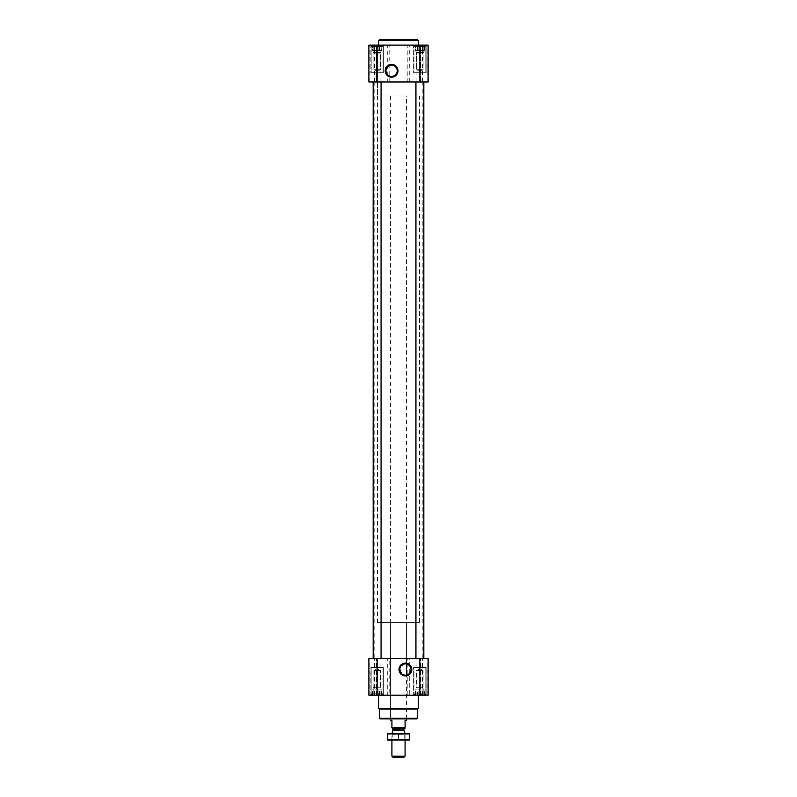 <?xml version="1.0" encoding="UTF-8"?>
<svg xmlns="http://www.w3.org/2000/svg" width="797" height="797" viewBox="0 0 797 797"><rect width="100%" height="100%" fill="white"/><g stroke="black" fill="none" stroke-linecap="round" stroke-linejoin="round"><path stroke-width="0.6" stroke-dasharray="3.98 2.99" d="M406.4 95.999L390.6 95.999L406.4 95.999L406.4 663.961A5.639 5.639 0 0 1 406.4 675.059L404.149 675.009L400.134 671.482L401.2 665.764L406.4 663.961L406.4 622.357L390.6 622.357L406.4 622.357M415.018 45.11L424.751 45.11L415.018 45.11M415.934 45.29L417.608 45.29L415.934 45.29L415.934 50.38L415.934 45.568L415.934 50.38L415.327 50.38L415.327 45.29L415.327 50.38L416.99 50.38L416.99 45.568L417.608 45.29L418.823 45.568L416.99 45.568L416.99 50.38L417.608 50.38L417.608 45.29L419.88 45.29L417.608 45.29L417.608 50.38L418.823 50.38L418.823 45.568L419.88 45.29L420.946 45.568L418.823 45.568L418.823 50.38L419.88 50.38L419.88 45.29L422.161 45.29L419.88 45.29L419.88 50.38L420.946 50.38L420.946 45.568L422.161 45.29L420.946 45.568L420.946 50.38L422.161 50.38L422.161 45.29L423.835 45.29L422.161 45.29L422.161 50.38L422.769 50.38L422.769 45.568L423.835 45.29L422.769 45.568L422.769 50.38L423.835 50.38L423.835 45.29L424.442 45.29L423.835 45.568L423.835 50.38L423.835 45.568L424.442 45.29L423.835 45.568L423.835 50.38L424.442 50.38L424.751 45.11L424.442 50.38L415.934 50.38L415.934 45.29L415.934 50.38L423.835 50.38L415.934 50.38L415.934 45.568L415.934 50.38L415.327 50.38L416.99 50.38L416.99 45.568L416.99 50.38L417.608 50.38L417.608 45.29L417.608 50.38L418.823 50.38L418.823 45.568L418.823 50.38L419.88 50.38L419.88 45.29L419.88 50.38L420.946 50.38L420.946 45.568L420.946 50.38L422.161 50.38L422.161 45.29L422.161 50.38L422.769 50.38L422.769 45.568L422.769 50.38L423.835 50.38L423.835 45.29L423.835 50.38L423.835 45.568L423.835 50.38L424.442 50.38L415.934 50.38L415.934 45.29M372.249 45.11L381.982 45.11L372.249 45.11M373.165 45.29L374.839 45.29L373.165 45.29L373.165 50.38L373.165 45.568L373.165 50.38L372.558 50.38L372.558 45.29L372.558 50.38L374.231 50.38L374.231 45.568L374.839 45.29L376.054 45.568L374.231 45.568L374.231 50.38L374.839 50.38L374.839 45.29L377.12 45.29L374.839 45.29L374.839 50.38L376.054 50.38L376.054 45.568L377.12 45.29L378.177 45.568L376.054 45.568L376.054 50.38L377.12 50.38L377.12 45.29L379.392 45.29L377.12 45.29L377.12 50.38L378.177 50.38L378.177 45.568L379.392 45.29L378.177 45.568L378.177 50.38L379.392 50.38L379.392 45.29L381.066 45.29L379.392 45.29L379.392 50.38L380.01 50.38L380.01 45.568L381.066 45.29L380.01 45.568L380.01 50.38L381.066 50.38L381.066 45.29L381.673 45.29L381.066 45.568L381.066 50.38L381.066 45.568L381.673 45.29L381.066 45.568L381.066 50.38L381.673 50.38L381.982 45.11L381.673 50.38L373.165 50.38L373.165 45.29L373.165 50.38L381.066 50.38L373.165 50.38L373.165 45.568L373.165 50.38L372.558 50.38L374.231 50.38L374.231 45.568L374.231 50.38L374.839 50.38L374.839 45.29L374.839 50.38L376.054 50.38L376.054 45.568L376.054 50.38L377.12 50.38L377.12 45.29L377.12 50.38L378.177 50.38L378.177 45.568L378.177 50.38L379.392 50.38L379.392 45.29L379.392 50.38L380.01 50.38L380.01 45.568L380.01 50.38L381.066 50.38L381.066 45.29L381.066 50.38L381.066 45.568L381.066 50.38L381.673 50.38L373.165 50.38L373.165 45.29M417.608 694.994L419.88 694.994L415.934 694.994L417.608 694.994L417.608 689.903L424.442 689.903L415.327 689.903L424.442 689.903L416.99 689.903L417.608 689.903L417.608 694.994M415.934 694.715L415.018 695.173L424.751 695.173L415.018 695.173L424.751 695.173L415.018 695.173L415.934 694.715L415.934 687.931L423.835 687.931L415.934 687.931L423.835 687.931L415.934 687.931L416.652 687.223L416.652 670.566L423.117 670.566L416.652 670.566L423.117 670.566L416.652 670.566L416.652 687.223L423.117 687.223L416.652 687.223L423.117 687.223L416.652 687.223L415.934 687.931L415.934 689.903L415.327 689.903L423.835 689.903L415.934 689.903L415.934 694.715M420.946 694.715L418.823 694.715L422.769 694.715L420.946 694.715L420.946 689.903L420.946 694.715M423.835 694.994L422.161 694.994L424.442 694.994L423.835 694.994L423.835 687.931L423.117 687.223L423.117 670.566L419.88 668.693L423.117 670.566L423.117 687.223L423.835 687.931L423.835 694.715L424.442 694.994L423.835 694.715L423.835 689.903L423.835 694.994M374.839 694.994L377.12 694.994L373.165 694.994L374.839 694.994L374.839 689.903L381.673 689.903L372.558 689.903L381.673 689.903L374.231 689.903L374.839 689.903L374.839 694.994M373.165 694.715L372.249 695.173L381.982 695.173L372.249 695.173L381.982 695.173L372.249 695.173L373.165 694.715L373.165 689.903L372.558 689.903L381.066 689.903L373.165 689.903L373.165 687.931L381.066 687.931L373.165 687.931L381.066 687.931L373.165 687.931L373.883 687.223L373.883 670.566L380.348 670.566L373.883 670.566L380.348 670.566L373.883 670.566L373.883 687.223L380.348 687.223L373.883 687.223L380.348 687.223L373.883 687.223L373.165 687.931L373.165 694.715M378.177 694.715L376.054 694.715L380.01 694.715L378.177 694.715L378.177 689.903L378.177 694.715M381.066 694.994L379.392 694.994L381.673 694.994L381.066 694.994L381.066 687.931L380.348 687.223L380.348 670.566L377.12 668.693L380.348 670.566L380.348 687.223L381.066 687.931L381.066 694.715L381.673 694.994L381.066 694.715L381.066 689.903L381.066 694.994M409.279 81.961L409.279 45.11L428.109 45.11L428.109 81.961L374.152 81.961L408.741 81.961L407.835 81.961L407.835 45.11L368.891 45.11L376.473 45.11L368.891 45.11L368.891 81.961L387.721 81.961L387.721 45.11M376.373 81.961L374.48 81.961L376.373 81.961L376.473 45.11L374.48 45.11L376.373 45.11L376.373 81.961M407.835 81.961L387.721 81.961M376.373 658.322L374.152 658.322L376.473 658.322L374.48 658.322L376.373 658.322L376.473 695.173L374.48 695.173L376.373 695.173L376.373 658.322M389.165 658.322L408.741 658.322L389.165 658.322L389.165 695.173L387.721 695.173L387.721 658.322L368.891 658.322L376.413 658.322L368.891 658.322L368.891 695.173L376.094 695.173L368.891 695.173L368.891 658.322L368.891 695.173L387.721 695.173M420.627 658.322L422.848 658.322L420.527 658.322L422.52 658.322L420.627 658.322L420.527 695.173L422.52 695.173L420.627 695.173L420.627 658.322M389.165 695.173L409.279 695.173L409.279 658.322L428.109 658.322L387.721 658.322M409.279 658.322L428.109 658.322L428.109 695.173L428.109 658.322L428.109 695.173L419.88 695.173L419.88 658.322M409.279 695.173L419.88 695.173M370.864 695.173L383.367 695.173L370.864 695.173L383.367 695.173L370.864 695.173L370.864 667.537L383.367 667.537L370.864 667.537L383.367 667.537L370.864 667.537L370.864 695.173M413.633 695.173L426.136 695.173L413.633 695.173L426.136 695.173L413.633 695.173L413.633 667.537L426.136 667.537L413.633 667.537L426.136 667.537L413.633 667.537L413.633 695.173M378.764 695.173L418.236 695.173L378.764 695.173M381.066 658.322L373.165 658.322L381.066 658.322L373.165 658.322L381.066 658.322L381.066 81.961L373.165 81.961L381.066 81.961M423.835 658.322L415.934 658.322L423.835 658.322L415.934 658.322L423.835 658.322L423.835 81.961L415.934 81.961L423.835 81.961M427.72 81.961L420.906 81.961L427.72 81.961L427.72 45.11L420.527 45.11L428.109 45.11L427.72 81.961M376.094 81.961L368.891 81.961L376.094 81.961L376.094 45.11L376.094 81.961M368.891 81.961L368.891 45.11L368.891 81.961M409.279 45.11L407.835 45.11M428.109 81.961L428.109 45.11L428.109 81.961M420.627 45.11L422.52 45.11L420.627 45.11L420.627 81.961L420.627 45.11M370.864 45.11L383.367 45.11L370.864 45.11L383.367 45.11L370.864 45.11L370.864 72.746L383.367 72.746L370.864 72.746L383.367 72.746L370.864 72.746L370.864 45.11M413.633 45.11L426.136 45.11L413.633 45.11L426.136 45.11L413.633 45.11L413.633 72.746L426.136 72.746L413.633 72.746L426.136 72.746L413.633 72.746L413.633 45.11M418.236 45.11L378.764 45.11L418.236 45.11M416.751 718.854L380.249 718.854M390.6 95.999L390.6 718.854L406.4 718.854L390.6 718.854L390.6 622.357M417.409 718.197L379.591 718.197M417.568 709.001L379.432 709.001M418.236 708.334L378.764 708.334M413.962 667.537L425.807 667.537L413.962 667.537L425.807 667.537L413.962 667.537L413.962 693.858L425.807 693.858L413.962 693.858L425.807 693.858L413.962 693.858L413.962 667.537M371.193 667.537L383.038 667.537L371.193 667.537L383.038 667.537L371.193 667.537L371.193 693.858L383.038 693.858L371.193 693.858L383.038 693.858L371.193 693.858L371.193 667.537M414.719 695.173L425.05 695.173L414.719 695.173L413.962 693.858L414.719 695.173L425.05 695.173L414.719 695.173M371.95 695.173L382.281 695.173L371.95 695.173L371.193 693.858L371.95 695.173L382.281 695.173L371.95 695.173M415.327 694.994L415.327 689.903L415.327 694.994M416.99 694.715L416.99 689.903L416.99 694.715M418.823 694.715L418.823 689.903L418.823 694.715M419.88 694.994L419.88 689.903L419.88 694.994M422.161 694.994L422.161 689.903L422.161 694.994M422.769 694.715L422.769 689.903L422.769 694.715M424.442 694.994L424.442 689.903L424.442 694.994M372.558 694.994L372.558 689.903L372.558 694.994M374.231 694.715L374.231 689.903L374.231 694.715M376.054 694.715L376.054 689.903L376.054 694.715M377.12 694.994L377.12 689.903L377.12 694.994M379.392 694.994L379.392 689.903L379.392 694.994M380.01 694.715L380.01 689.903L380.01 694.715M381.673 694.994L381.673 689.903L381.673 694.994M373.165 694.994L373.165 689.903L373.165 694.994M415.934 694.994L415.934 689.903L415.934 694.994M418.236 40.508L378.764 40.508M417.578 39.85L379.422 39.85M391.596 65.135A5.639 5.639 0 0 1 396.468 73.593A5.639 5.639 0 0 1 386.714 73.593A5.639 5.639 0 0 1 391.596 65.135M413.962 72.746L425.807 72.746L413.962 72.746L425.807 72.746L413.962 72.746L413.962 46.425L425.807 46.425L413.962 46.425L425.807 46.425L413.962 46.425L414.719 45.11L425.05 45.11L414.719 45.11L425.05 45.11L414.719 45.11L413.962 46.425L413.962 72.746M371.193 72.746L383.038 72.746L371.193 72.746L383.038 72.746L371.193 72.746L371.193 46.425L383.038 46.425L371.193 46.425L383.038 46.425L371.193 46.425L371.95 45.11L382.281 45.11L371.95 45.11L382.281 45.11L371.95 45.11L371.193 46.425L371.193 72.746M416.652 69.718L423.117 69.718L416.652 69.718L416.652 53.06L423.117 53.06L416.652 53.06L415.934 52.353L423.835 52.353L415.934 52.353L415.934 50.38L423.835 50.38L415.934 50.38L415.934 52.353L423.835 52.353L415.934 52.353L416.652 53.06L423.117 53.06L416.652 53.06L416.652 69.718L423.117 69.718L416.652 69.718L419.88 71.591L416.652 69.718M373.883 69.718L380.348 69.718L373.883 69.718L373.883 53.06L380.348 53.06L373.883 53.06L373.165 52.353L381.066 52.353L373.165 52.353L373.165 50.38L381.066 50.38L373.165 50.38L373.165 52.353L381.066 52.353L373.165 52.353L373.883 53.06L380.348 53.06L373.883 53.06L373.883 69.718L380.348 69.718L373.883 69.718L377.12 71.591L373.883 69.718M377.449 622.357L419.551 622.357L377.449 622.357L377.449 81.961L419.551 81.961L377.449 81.961L419.551 81.961L377.449 81.961L377.449 95.999L419.551 95.999L377.449 95.999M391.925 727.83L405.075 727.83L391.925 728.199L391.925 720.309L390.6 720.309M392.313 728.199L404.687 728.199L392.313 728.199M405.075 727.83L405.075 720.309L406.4 720.309M404.069 757.15L392.931 757.15M405.075 756.144L391.925 756.144M387.382 733.459L409.618 733.459M391.925 733.459L392.811 734.356L392.811 739.158L391.925 740.044L391.925 733.459L405.075 733.459L405.075 740.044L391.925 740.044L405.075 740.044L404.189 739.158L392.811 739.158L404.189 739.158L404.189 734.356L392.811 734.356L404.189 734.356L405.075 733.459M409.688 733.947L387.312 733.947L387.312 739.566L409.688 739.566L409.688 733.947M398.5 733.947L398.5 739.566M387.382 740.044L409.618 740.044M369.28 695.173L369.28 658.322L369.28 695.173M376.094 695.173L376.094 658.322L376.094 695.173M377.12 695.173L377.12 658.322M379.98 695.173L379.98 658.322M380.906 695.173L380.906 658.322M407.835 695.173L407.835 658.322M416.094 695.173L416.094 658.322M417.02 695.173L417.02 658.322M427.72 695.173L427.72 658.322L427.72 695.173M420.906 695.173L420.906 658.322L420.906 695.173M369.28 81.961L369.28 45.11L369.28 81.961M377.12 81.961L377.12 45.11M379.98 81.961L379.98 45.11M380.906 81.961L380.906 45.11M389.165 81.961L389.165 45.11M416.094 81.961L416.094 45.11M417.02 81.961L417.02 45.11M419.88 81.961L419.88 45.11M420.906 81.961L420.906 45.11L420.906 81.961M403.94 730.301L393.06 730.301M403.9 730.032L393.1 730.032M403.9 728.986L393.1 728.986M376.473 695.173L376.473 658.322L376.473 695.173M374.48 695.173L374.48 658.322M420.527 695.173L420.527 658.322L420.527 695.173M422.52 695.173L422.52 658.322M415.934 81.961L415.934 658.322M374.152 81.961L374.152 658.322M422.848 81.961L422.848 658.322M373.165 81.961L373.165 658.322M376.473 81.961L376.473 45.11L376.473 81.961M374.48 81.961L374.48 45.11M420.527 81.961L420.527 45.11L420.527 81.961M422.52 81.961L422.52 45.11M426.136 695.173L426.136 667.537L426.136 695.173M383.367 695.173L383.367 667.537L383.367 695.173M425.05 695.173L425.807 693.858L425.807 667.537L425.807 693.858L425.05 695.173M382.281 695.173L383.038 693.858L383.038 667.537L383.038 693.858L382.281 695.173M419.88 668.693L416.652 670.566L419.88 668.693M377.12 668.693L373.883 670.566L377.12 668.693M426.136 72.746L426.136 45.11L426.136 72.746M383.367 72.746L383.367 45.11L383.367 72.746M425.807 72.746L425.807 46.425L425.05 45.11L425.807 46.425L425.807 72.746M383.038 72.746L383.038 46.425L382.281 45.11L383.038 46.425L383.038 72.746M419.88 71.591L423.117 69.718L423.117 53.06L423.835 52.353L423.835 50.38L423.835 52.353L423.117 53.06L423.117 69.718L419.88 71.591M377.12 71.591L380.348 69.718L380.348 53.06L381.066 52.353L381.066 50.38L381.066 52.353L380.348 53.06L380.348 69.718L377.12 71.591M406.4 718.854L406.4 675.059L406.4 718.854M419.551 622.357L419.551 95.999"/><path stroke-width="1.2" d="M405.404 663.871A5.639 5.639 0 0 1 410.286 672.329A5.639 5.639 0 0 1 400.532 672.329A5.639 5.639 0 0 1 405.404 663.871M406.4 675.059L406.4 663.961L406.4 675.059M368.891 695.173L368.891 658.322L428.109 658.322L428.109 695.173L368.891 695.173M405.404 663.114A6.396 6.396 0 0 1 410.953 672.708A6.396 6.396 0 0 1 399.865 672.708A6.396 6.396 0 0 1 405.404 663.114M423.835 81.961L423.835 658.322M381.066 81.961L381.066 658.322M368.891 81.961L368.891 45.11L428.109 45.11L428.109 81.961L368.891 81.961M391.596 64.378A6.396 6.396 0 0 1 397.135 73.972A6.396 6.396 0 0 1 386.047 73.972A6.396 6.396 0 0 1 391.596 64.378M417.409 718.197L379.591 718.197L380.249 718.854L416.751 718.854L417.409 718.197L417.568 709.001L418.236 708.334L418.236 695.173M379.591 718.197L379.432 709.001L417.568 709.001M379.432 709.001L378.764 708.334L418.236 708.334M378.764 708.334L378.764 695.173M378.764 45.11L378.764 40.508L418.236 40.508L418.236 45.11M378.764 40.508L379.422 39.85L417.578 39.85L418.236 40.508M391.596 65.135A5.639 5.639 0 0 1 396.468 73.593A5.639 5.639 0 0 1 386.714 73.593A5.639 5.639 0 0 1 391.596 65.135M405.075 727.83L391.925 727.83L405.075 728.199L405.075 720.309L406.4 720.309L406.4 718.854M391.925 727.83L391.925 720.309L390.6 720.309L390.6 718.854M405.075 756.144L391.925 756.144L392.931 757.15L404.069 757.15L405.075 756.144L405.075 740.044M391.925 733.429L405.075 733.429L403.94 730.301L393.06 730.301L391.925 733.429M391.925 756.144L391.925 740.044M392.313 728.199L393.06 730.301M409.688 733.479L387.312 733.479M409.688 733.947L409.688 739.566L387.312 739.566L387.312 733.947L409.688 733.947M398.5 733.947L398.5 739.566M409.688 740.024L387.312 740.024M419.88 695.173L419.88 658.322M377.12 695.173L377.12 658.322M419.88 81.961L419.88 45.11M377.12 81.961L377.12 45.11M393.1 730.032L403.94 730.301M393.1 728.986L403.9 728.986L404.687 728.199M415.934 81.961L415.934 658.322M373.165 81.961L373.165 658.322M403.9 730.032L403.9 728.986"/></g></svg>
